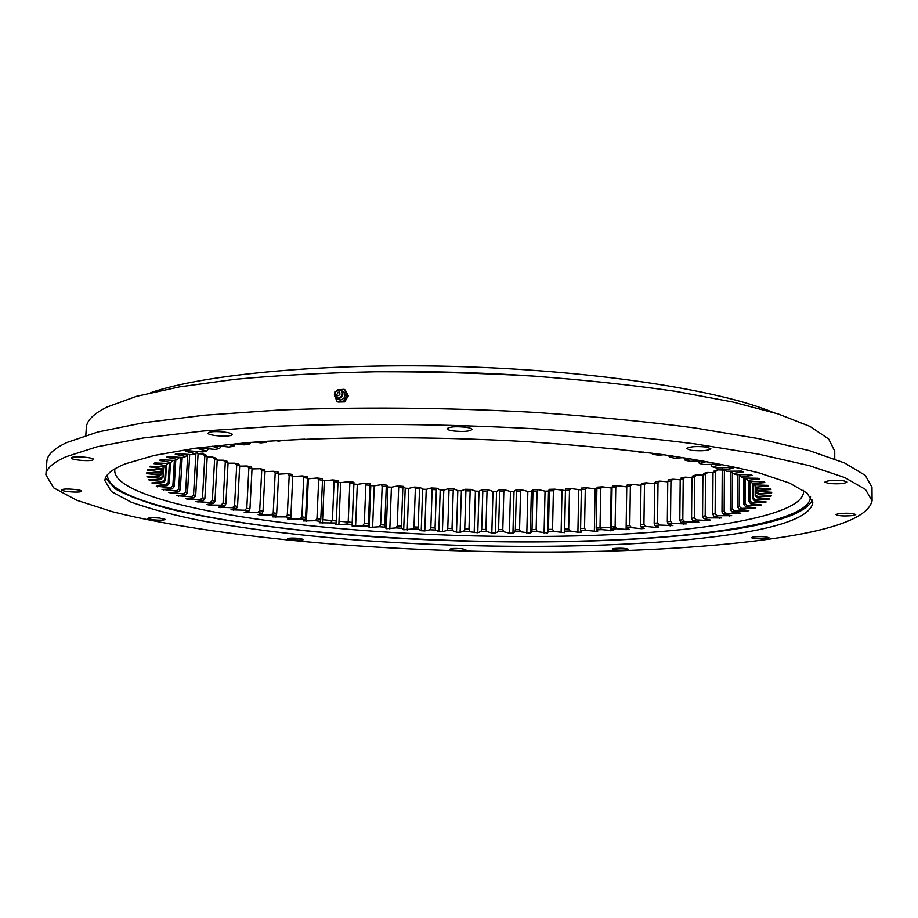 <?xml version="1.0" encoding="UTF-8"?>
<svg xmlns="http://www.w3.org/2000/svg" width="918" height="918" viewBox="0 0 918 918"><rect width="100%" height="100%" fill="white"/><g stroke="black" fill="none" stroke-linecap="round" stroke-linejoin="round"><path stroke-width="1.38" d="M694.398 517.844L694.754 476.717L691.931 477.291L691.564 518.326L694.398 517.844L696.452 519.921L692.631 520.563L698.805 522.101L684.805 521.78L680.743 522.365L686.205 523.926L672.424 523.478L668.132 524.017L672.894 525.601L659.376 525.027L654.867 525.509L658.917 527.093L656.003 527.38L645.71 526.416L641.005 526.84L644.356 528.435L641.315 528.688L631.481 527.643L626.592 528.022L629.255 529.606L616.747 528.711L611.709 529.032L613.672 530.604L601.554 529.617L596.379 529.893L597.652 531.453L585.971 530.363L580.669 530.581L581.266 532.119L577.892 532.233L570.032 530.96L564.627 531.12L564.547 532.635L553.784 531.384L548.287 531.488L547.564 532.979L537.294 531.66L531.729 531.706L530.34 533.163L520.598 531.763L514.964 531.774L512.944 533.186L509.375 533.174L503.73 531.729L498.061 531.671L495.399 533.048L491.819 533.002L486.758 531.522L481.055 531.43L477.773 532.75L463.992 531.017L460.102 532.291L456.498 532.188L452.643 530.673L446.928 530.466L442.419 531.683L438.827 531.533L435.58 530.019L429.888 529.755L424.793 530.914L421.213 530.742L418.585 529.204L412.916 528.906L403.69 529.789L401.705 528.252L396.083 527.896L386.306 528.688L384.963 527.15L379.409 526.748L369.116 527.437L368.428 525.899L352.156 526.037L352.133 524.511L346.74 524.017L338.857 524.809L335.483 524.488L336.126 522.985L319.143 522.79L320.462 521.309L315.299 520.724L303.181 520.965L305.189 519.508L300.163 518.877L287.655 518.991L290.352 517.568L285.487 516.891L272.623 516.88L276.008 515.503L271.326 514.791L261.022 515.113L258.119 514.642L262.215 513.311L257.728 512.554L244.222 512.278L249.019 511.005L244.739 510.201L230.98 509.788L236.477 508.572L232.438 507.734L218.461 507.184L224.669 506.025L220.882 505.152L209.04 505.026L206.722 504.464L213.63 503.374L210.119 502.467L195.821 501.641L203.429 500.631L200.204 499.69L187.788 499.312L185.826 498.715L194.123 497.797L191.231 496.822L176.818 495.697L185.792 494.871L183.233 493.873L168.843 492.599L178.494 491.864L176.29 490.855L161.981 489.42L172.286 488.801L170.461 487.768L156.301 486.184L167.225 485.691L165.802 484.635L151.86 482.902L163.381 482.524L162.383 481.468L149.255 480.252L148.727 479.575L160.822 479.334L160.26 478.267L147.213 476.912L146.972 476.235L159.583 476.132L159.48 475.065L146.582 473.562L146.639 472.873L159.743 472.931L160.111 471.863L147.431 470.211L147.787 469.534L161.327 469.741L162.188 468.685L149.795 466.895L150.472 466.218L164.391 466.585L165.756 465.541L153.731 463.613L154.729 462.947L168.969 463.487L170.84 462.454L159.262 460.388L160.581 459.746L175.074 460.446L177.472 459.448L166.422 457.256L168.074 456.625L182.739 457.508L185.654 456.544L175.223 454.215L177.208 453.618L191.965 454.674L195.396 453.756L185.654 451.312L187.983 450.738L202.74 451.966L206.699 451.094L197.737 448.546L200.388 448.007L215.053 449.418L219.517 448.604L211.943 446.137M615.565 527.196L613.717 527.299M610.493 527.448L597.721 528.011M350.768 522.262L339.006 521.24M335.644 520.931L322.597 519.68M150.736 392.697C204.129 374.131 327.99 362.438 462.81 366.695C597.618 370.918 720.504 390.357 772.635 412.239M198.07 453.767L202.786 453.917L205.976 454.995L207.204 456.762L204.84 455.959L202.488 497.763L204.875 498.463L207.204 456.762M207.193 457.026L212.62 457.118L216.109 458.174L217.21 459.895L214.628 459.126L212.345 500.528L214.95 501.217L217.21 459.895M217.199 460.17L223.315 460.216L227.079 461.226L228.066 462.913L225.277 462.179L223.051 503.213L225.862 503.867L228.066 462.913M228.043 463.211L234.813 463.177L238.829 464.141L239.69 465.816L236.706 465.105L234.549 505.784L237.544 506.415L239.69 465.816M239.667 466.137L247.045 466.011L251.291 466.929L252.037 468.57L248.881 467.893L246.793 508.251L249.96 508.847L252.037 468.57M252.014 468.949L259.943 468.708L264.407 469.58L265.038 471.186L261.722 470.544L259.702 510.603L263.03 511.165L265.038 471.186M265.015 471.623L273.472 471.255L278.131 472.07L278.636 473.665L275.182 473.057L273.22 512.829L276.697 513.369L278.636 473.665M278.613 474.17L287.563 473.654L292.406 474.422L292.785 475.994L289.204 475.432L287.311 514.929L290.914 515.434L292.785 475.994M290.776 519.404L292.762 476.568M292.819 476.568L302.171 475.903L307.163 476.614L307.438 478.175L303.72 477.647L301.896 516.903L305.625 517.385L307.438 478.175M306.405 521.344L308.356 478.771L307.415 478.645M308.356 478.771L317.238 477.991L322.367 478.657L322.516 480.194L318.707 479.701L316.951 518.75L320.784 519.186L322.516 480.194M322.447 523.145L324.329 480.803L322.505 480.573M324.329 480.803L332.695 479.919L337.962 480.527L337.996 482.053L334.083 481.606L332.396 520.46L336.321 520.862L337.996 482.053M338.857 524.809L340.658 482.661L337.985 482.363M340.658 482.661L348.519 481.675L353.889 482.237L353.809 483.752L349.827 483.338L348.197 522.032L352.202 522.399L353.809 483.752M355.587 526.324L357.32 484.348L353.9 484.015L353.889 482.237M357.32 484.348L364.653 483.281L370.115 483.775L369.92 485.289L365.869 484.922L364.308 523.455L368.382 523.788L369.92 485.289M372.593 527.701L374.257 485.863L370.792 485.576L370.115 483.775M374.257 485.863L381.039 484.704L386.581 485.152L386.271 486.655L382.163 486.322L380.672 524.74L384.803 525.05L386.271 486.655M389.829 528.917L391.412 487.206L387.901 486.942L386.581 485.152M391.412 487.206L397.643 485.966L403.243 486.345L402.83 487.848L398.676 487.561L397.242 525.888L401.418 526.152L402.83 487.848M407.248 529.996L408.751 488.365L405.205 488.146L403.243 486.345M408.751 488.365L414.42 487.056L420.065 487.378L419.537 488.881L415.349 488.64L413.984 526.886L418.195 527.104L419.537 488.881M424.793 530.914L426.227 489.351L422.659 489.168L420.065 487.378M426.227 489.351L431.311 487.963L436.979 488.227L436.36 489.73L432.137 489.535L430.84 527.735L435.075 527.919L436.36 489.73M442.419 531.683L443.784 490.155L440.204 490.005L436.979 488.227M443.784 490.155L448.282 488.697L453.974 488.904L453.24 490.407L449.005 490.258L447.777 528.424L452.023 528.584L453.24 490.407M460.102 532.291L461.387 490.774L457.807 490.66L453.974 488.904M461.387 490.774L465.288 489.26L470.98 489.397L470.142 490.912L465.908 490.797L464.738 528.975L468.983 529.089L470.142 490.912M477.773 532.75L479.001 491.21L475.409 491.13L470.98 489.397M479.001 491.21L482.271 489.638L487.951 489.719L487.022 491.233L482.799 491.164L481.686 529.365L485.92 529.445L487.022 491.233M495.399 533.048L496.558 491.463L492.989 491.417L487.951 489.719M496.558 491.463L499.22 489.833L504.866 489.856L503.833 491.382L499.633 491.359L498.577 529.606L502.789 529.64L503.833 491.382M512.944 533.186L514.023 491.52L510.477 491.52L504.866 489.856M514.023 491.52L516.054 489.845L521.665 489.81L520.529 491.348L516.364 491.371L515.365 529.686L519.554 529.686L520.529 491.348M530.34 533.163L531.361 491.394L527.85 491.44L521.665 489.81M531.361 491.394L532.75 489.684L538.292 489.581L537.064 491.13L532.945 491.199L532.015 529.617L536.146 529.571L537.064 491.13M547.564 532.979L548.516 491.084L545.04 491.164L538.292 489.581M548.516 491.084L549.251 489.328L554.724 489.168L553.405 490.74L549.343 490.855L548.459 529.388L552.544 529.307L553.405 490.74M564.547 532.635L565.442 490.579L554.724 489.168M565.442 490.579L565.522 488.801L570.904 488.571L569.493 490.155L565.488 490.315L564.673 528.997L568.69 528.883L569.493 490.155M581.358 489.925L570.904 488.571M581.358 489.604L581.496 488.078L586.774 487.791L585.282 489.397L581.358 489.604L580.601 528.458L584.536 528.286L585.282 489.397M596.884 489.087L586.774 487.791M596.895 488.697L597.148 487.171L602.311 486.827L600.728 488.445L596.895 488.697L596.184 527.747L600.028 527.54L600.728 488.445M612.042 488.089L602.311 486.827M612.042 487.619L612.421 486.081L617.435 485.668L615.771 487.32L612.042 487.619L611.388 526.875L615.129 526.634L615.771 487.32M626.753 486.919L617.435 485.668M626.764 486.356L627.258 484.807L632.112 484.337L630.368 486.001L626.764 486.356L626.156 525.853L629.782 525.566L630.368 486.001M640.982 485.392L632.112 484.337M640.994 484.899L641.602 483.338L646.283 482.811L644.47 484.509L640.994 484.899L640.443 524.66L643.931 524.339L644.47 484.509M654.672 483.694L646.283 482.811M654.683 483.27L655.406 481.698L659.904 481.101L658.011 482.834L654.683 483.27L654.178 523.317L657.517 522.95L658.011 482.834M667.765 481.824L659.904 481.101M667.765 481.457L668.625 479.862L672.905 479.207L670.943 480.975L667.765 481.457L667.317 521.814L670.507 521.413L670.943 480.975M680.204 479.793L672.905 479.207M680.204 479.46L681.179 477.853L685.23 477.142L683.21 478.932L680.204 479.46L679.802 520.15L682.808 519.703L683.21 478.932M691.931 477.589L685.23 477.142M691.931 477.291L693.033 475.662L696.831 474.881L694.754 476.717M702.89 475.214L696.831 474.881M702.89 474.95L704.106 473.286L707.629 472.46L705.506 474.331L702.89 474.95L702.557 516.352L705.185 515.836L705.506 474.331M713.011 472.69L707.629 472.46M713.011 472.426L714.353 470.75L717.578 469.855L715.409 471.772L713.011 472.426L712.724 514.229L715.122 513.667L715.409 471.772M722.236 470.005L717.578 469.855M621.865 449.579L614.521 448.799M634.659 451.025L640.339 452.333L643.277 452.058M654.029 453.423L652.411 454.215L658.275 455.19L663.943 454.754M672.573 455.971L669.474 457.175L674.879 458.197L683.749 457.646M690.221 458.667L685.161 460.262L690.095 461.318L702.557 460.733M706.917 461.502L699.413 463.464L703.854 464.554L718.576 464.049L721.215 464.76L712.173 466.757L716.109 467.87L730.912 467.549L733.218 468.272L723.407 470.108L726.815 471.244L741.606 471.095L743.591 471.829L733.08 473.504L735.961 474.64L750.66 474.675L752.312 475.398L741.182 476.912L743.557 478.06L758.073 478.255L759.381 478.989L747.734 480.332L749.581 481.468L763.856 481.824L764.832 482.547L752.737 483.729L754.068 484.865L768.022 485.358L768.676 486.07L756.214 487.091L757.052 488.204L770.604 488.846L770.948 489.546L758.211 490.396L758.543 491.497L771.671 492.255L771.694 492.943L758.738 493.643L758.612 494.71L771.235 495.582L770.971 496.259L757.878 496.799L757.281 497.831L769.376 498.83L768.825 499.472L755.663 499.862L754.63 500.872L766.151 501.951L752.152 502.823L750.695 503.787L761.607 504.957L747.401 505.669L745.542 506.598L755.835 507.849L741.48 508.388L739.242 509.272L748.87 510.592L747.321 511.131L734.434 510.982L731.841 511.819L740.803 513.196L726.356 513.426L723.418 514.218L731.703 515.652L717.279 515.744L714.043 516.478L721.617 517.959L707.296 517.901L703.75 518.601L710.635 520.116L708.294 520.529L696.452 519.921M216.178 445.655L228.869 447.043L233.826 446.286L228.708 444.335M235.065 443.727L244.142 444.863L249.57 444.174L246.414 442.74M254.929 442.063L260.804 442.889L266.679 442.281L265.015 441.34M275.664 440.651L278.785 441.145L284.442 440.147M297.145 439.504L304.615 439.171M233.826 446.286L235.226 443.75M219.517 448.604L221.077 446.182M206.699 451.094L208.397 448.776M195.396 453.756L197.232 451.507M722.925 469.534L722.236 469.752L721.984 511.946L724.153 511.36L724.394 470.429M730.487 471.198L730.28 509.536L732.208 508.905L732.38 472.724M737.705 474.652L737.556 506.977L739.208 506.323L739.346 474.962M743.855 478.06L743.752 504.292L745.118 503.603L745.221 478.083M748.859 481.009L748.79 501.48L749.857 500.758L749.926 481.48M752.657 483.66L752.611 498.554L753.38 497.797L753.414 484.291M755.204 486.379L755.17 495.513L755.629 486.804M757.052 488.204L754.068 484.853M756.409 489.317L756.409 492.381L756.501 489.409M758.543 491.497L756.26 489.156L756.007 487.171M747.734 480.332L745.726 478.094M752.737 483.729L750.649 481.502M741.182 476.912L739.265 474.652M733.08 473.504L731.267 471.198M723.407 470.108L721.72 467.744M712.173 466.757L710.635 464.324M699.413 463.464L698.024 460.951M685.161 460.262L683.944 457.669M170.84 462.454L172.997 460.343M165.756 465.541L167.983 463.441M164.483 466.505L161.327 469.741M162.52 468.696L162.165 470.739L159.743 472.931M161.993 470.9L161.924 473.952L162.119 470.785M163.14 468.157L163.06 477.153L163.633 467.732M187.765 454.376L185.597 491.945L187.49 492.691L189.682 454.513M182.177 457.474L180.307 489.684L178.677 488.927L180.513 457.371M195.924 453.194L193.549 494.894L195.695 495.617L198.093 453.515L196.291 452.815M175.763 460.147L174.202 486.62L172.859 485.851L174.363 460.411M170.507 462.638L169.256 483.499L168.212 482.719L169.371 463.246M166.445 464.944L165.527 480.344L164.792 479.54L165.619 465.633M348.519 481.675L349.827 483.338M364.653 483.281L365.869 484.922M381.039 484.704L382.163 486.322M397.643 485.966L398.676 487.561M414.42 487.056L415.349 488.64M431.311 487.963L432.137 489.535M448.282 488.697L449.005 490.258M465.288 489.26L465.908 490.797M482.271 489.638L482.799 491.164M532.75 489.684L532.945 491.199M499.22 489.833L499.633 491.359M516.054 489.845L516.364 491.371M565.522 488.801L565.488 490.315M549.251 489.328L549.343 490.855M197.003 452.058L198.093 453.515M212.62 457.118L214.628 459.126M202.786 453.917L204.84 455.959M223.315 460.216L225.277 462.179M234.813 463.177L236.706 465.105M247.045 466.011L248.881 467.893M259.943 468.708L261.722 470.544M273.472 471.255L275.182 473.057M287.563 473.654L289.204 475.432M302.171 475.903L303.72 477.647M317.238 477.991L318.707 479.701M332.695 479.919L334.083 481.606M267.241 441.191L266.679 442.281M250.66 442.396L249.57 444.174M705.185 515.836L707.296 517.901M702.557 516.352L703.75 518.601M715.122 513.667L717.279 515.744M712.724 514.229L714.043 516.478M724.153 511.36L726.356 513.426M721.984 511.946L723.418 514.218M732.208 508.905L734.434 510.982M730.28 509.536L731.841 511.819M739.208 506.323L741.48 508.388M737.556 506.977L739.242 509.272M745.118 503.603L747.401 505.669M743.752 504.292L745.542 506.598M749.857 500.758L752.152 502.823M748.79 501.48L750.695 503.787M753.38 497.797L755.663 499.862M752.611 498.554L754.63 500.872M755.606 494.733L757.878 496.799M755.17 495.513L757.281 497.831M754.057 485.037L756.214 487.091M756.501 491.578L758.738 493.643M756.409 492.381L758.612 494.71M755.996 488.342L758.211 490.396M668.545 455.397L669.474 457.175M651.952 453.148L652.411 454.215M352.202 522.399L352.133 524.511M348.197 522.032L346.74 524.017M368.382 523.788L368.428 525.899M364.308 523.455L362.943 525.452M384.803 525.05L384.963 527.15M380.672 524.74L379.409 526.748M401.418 526.152L401.705 528.252M397.242 525.888L396.083 527.896M418.195 527.104L418.585 529.204M413.984 526.886L412.916 528.906M435.075 527.919L435.58 530.019M430.84 527.735L429.888 529.755M452.023 528.584L452.643 530.673M447.777 528.424L446.928 530.466M468.983 529.089L469.706 531.178M464.738 528.975L463.992 531.017M485.92 529.445L486.758 531.522M481.686 529.365L481.055 531.43M536.146 529.571L537.294 531.66M532.015 529.617L531.729 531.706M502.789 529.64L503.73 531.729M498.577 529.606L498.061 531.671M515.365 529.686L514.964 531.774M519.554 529.686L520.598 531.763M568.69 528.883L570.032 530.96M564.673 528.997L564.627 531.12M548.459 529.388L548.287 531.488M552.544 529.307L553.784 531.384M584.536 528.286L585.971 530.363M580.601 528.458L580.669 530.581M600.028 527.54L601.554 529.617M596.184 527.747L596.379 529.893M615.129 526.634L616.747 528.711M611.388 526.875L611.709 529.032M629.782 525.566L631.481 527.643M626.156 525.853L626.592 528.022M643.931 524.339L645.71 526.416M640.443 524.66L641.005 526.84M657.517 522.95L659.376 525.027M654.178 523.317L654.867 525.509M670.507 521.413L672.424 523.478M667.317 521.814L668.132 524.017M682.808 519.703L684.805 521.78M679.802 520.15L680.743 522.365M691.564 518.326L692.631 520.563M164.471 466.769L162.188 468.685M162.44 469.947L160.111 471.863M161.924 473.952L159.583 476.132M161.855 473.149L159.48 475.065M163.06 477.153L160.822 479.334M162.658 476.35L160.26 478.267M187.49 492.691L185.792 494.871M185.597 491.945L183.233 493.873M178.677 488.927L176.29 490.855M180.307 489.684L178.494 491.864M195.695 495.617L194.123 497.797M193.549 494.894L191.231 496.822M172.859 485.851L170.461 487.768M174.202 486.62L172.286 488.801M168.212 482.719L165.802 484.635M169.256 483.499L167.225 485.691M164.792 479.54L162.383 481.468M165.527 480.344L163.381 482.524M214.95 501.217L213.63 503.374M212.345 500.528L210.119 502.467M202.488 497.763L200.204 499.69M204.875 498.463L203.429 500.631M225.862 503.867L224.669 506.025M223.051 503.213L220.882 505.152M237.544 506.415L236.477 508.572M234.549 505.784L232.438 507.734M249.96 508.847L249.019 511.005M246.793 508.251L244.739 510.201M263.03 511.165L262.215 513.311M259.702 510.603L257.728 512.554M276.697 513.369L276.008 515.503M273.22 512.829L271.326 514.791M290.914 515.434L290.352 517.568M287.311 514.929L285.487 516.891M305.625 517.385L305.189 519.508M301.896 516.903L300.163 518.877M320.784 519.186L320.462 521.309M316.951 518.75L315.299 520.724M332.396 520.46L330.847 522.445M336.321 520.862L336.126 522.985M185.654 456.544L187.616 454.364M177.472 459.448L179.526 457.313M275.641 517.327L275.721 515.618M261.022 515.113L261.102 513.678M246.999 512.772L247.068 511.521M233.62 510.305L233.677 509.192M220.951 507.723L221.008 506.713M209.04 505.026L209.097 504.097M187.788 499.312L187.834 498.485M197.967 502.226L198.013 501.343M149.255 480.252L149.301 479.563M152.663 483.568L152.709 482.868M157.357 486.85L157.403 486.138M178.574 496.317L178.62 495.525M163.289 490.074L163.335 489.34M170.381 493.23L170.427 492.473M147.213 476.912L147.259 476.224M696.303 522.491L696.314 521.481M683.554 524.281L683.566 523.168M670.094 525.911L670.106 524.671M656.003 527.38L656.014 525.957M641.315 528.688L641.338 527.001M626.11 529.824L626.179 525.922M610.436 530.788L611.159 488.158M594.348 531.602L595.116 489.191M577.892 532.233L578.73 490.04M544.076 533.025L545.04 491.164M561.116 532.715L562.011 490.694M509.375 533.174L510.477 491.52M491.819 533.002L492.989 491.417M526.806 533.174L527.85 491.44M474.181 532.669L475.409 491.13M456.498 532.188L457.807 490.66M438.827 531.533L440.204 490.005M421.213 530.742L422.659 489.168M403.69 529.789L405.205 488.146M386.306 528.688L387.901 486.942M369.116 527.437L370.792 485.576M352.156 526.037L353.9 484.015M770.971 496.259L770.971 495.571M768.825 499.472L768.836 498.784M765.325 502.571L765.325 501.871M760.529 505.566L760.529 504.843M754.504 508.411L754.504 507.688M747.321 511.131L747.321 510.385M739.036 513.713L739.036 512.921M729.73 516.134L729.73 515.319M719.46 518.418L719.46 517.545M708.294 520.529L708.306 519.599M231.267 435.316C226.918 437.22 207.376 435.442 208.076 433.181L208.96 432.435C213.194 430.485 232.988 432.298 232.208 434.547L231.267 435.316M465.805 427.249C469.764 427.845 471.818 428.591 471.944 429.486C469.741 431.426 463.533 431.919 453.331 430.944C449.327 430.358 447.25 429.601 447.112 428.695C449.292 426.755 455.523 426.273 465.805 427.249M706.217 447.009L710.842 448.753C708.214 450.727 701.719 451.254 691.357 450.348L686.664 448.592C689.28 446.618 695.798 446.091 706.217 447.009M843.516 480.745L847.142 482.03C844.434 483.74 838.226 484.199 828.529 483.407L824.857 482.111C827.543 480.412 833.774 479.953 843.516 480.745M853.086 515.526C844.365 516.295 838.627 515.985 835.885 514.585L838.467 513.644C847.199 512.864 852.96 513.185 855.737 514.573L853.086 515.526M766.943 538.51C759.14 539.118 753.93 538.832 751.326 537.638L753.357 536.927C761.171 536.319 766.392 536.605 769.032 537.799L766.943 538.51M627.097 549.939C619.902 550.467 614.968 550.18 612.295 549.067L613.786 548.516C620.981 547.977 625.927 548.275 628.623 549.389L627.097 549.939M461.892 548.735L465.828 549.698C464.439 550.467 460.48 550.628 453.94 550.157L449.981 549.193C451.369 548.413 455.339 548.264 461.892 548.735M299.004 538.361L303.72 539.474C302.492 540.232 298.637 540.369 292.165 539.887L287.414 538.774C288.642 538.005 292.509 537.868 299.004 538.361M159.56 518.05L165.309 519.439C164.138 520.254 160.18 520.403 153.432 519.875L147.649 518.486C148.808 517.66 152.778 517.523 159.56 518.05M81.128 491.578C78.271 492.874 61.231 491.44 61.827 489.937L62.275 489.558C65.063 488.227 82.264 489.684 81.61 491.187L81.128 491.578M92.913 459.964C89.631 461.616 70.594 459.884 71.26 457.979L71.788 457.497C74.966 455.81 94.233 457.566 93.475 459.459L92.913 459.964M85.799 435.407L86.326 427.65C86.671 420.616 93.544 413.754 106.958 407.064L136.587 396.324L179.469 386.891L234.824 379.341C277.397 375.37 324.123 372.846 375.014 371.779C427.295 371.618 479.77 373.041 532.44 376.036C583.951 379.891 631.607 384.986 675.407 391.332L732.862 402.015L778.039 413.915L809.997 426.434L828.679 439.011L834.726 451.174L834.76 458.943M65.867 456.808L97.044 446.791L143.128 438.012L203.475 430.99L276.261 426.25C356.15 423.152 446.251 423.978 534.437 428.752C592.179 432.607 645.583 437.634 694.662 443.842L758.911 454.203L809.274 465.644L844.767 477.555L865.433 489.409L872.1 500.78C868.084 517.408 834.29 530.134 770.695 538.946C655.291 554.942 484.956 555.838 334.416 544.213C248.663 537.225 169.692 526.209 112.776 511.808L76.882 500.31L53.646 487.848L45.9 474.813C46.198 468.673 52.854 462.661 65.867 456.808M45.9 474.813L46.864 461.375C47.185 454.938 53.852 448.638 66.865 442.487L98.031 431.953L144.08 422.67L204.358 415.234L277.052 410.162C356.827 406.789 446.791 407.523 534.827 412.389C592.477 416.336 645.802 421.523 694.8 427.937L758.945 438.689L809.24 450.6L844.675 463.016L865.318 475.409L871.985 487.309L872.1 500.78M812.407 500.126C806.038 512.577 779.164 522.411 731.784 529.606C636.713 543.926 490.499 545.464 360.579 535.848C286.588 530.065 218.495 520.816 168.728 508.767C145.606 502.525 127.74 495.858 115.129 488.789L105.524 477.911M731.761 534.414C634.877 548.643 485.117 549.848 353.396 539.761C296.514 535.137 245.634 528.768 200.732 520.632C172.859 514.952 149.6 508.756 130.93 502.054L111.376 491.532L104.882 480.596C105.145 474.79 112.03 469.178 125.559 463.762L154.213 455.431L195.27 448.236L247.952 442.614C326.877 436.509 430.037 436.05 528.493 441.753C576.871 445.069 621.635 449.35 662.785 454.594C700.939 460.239 733.126 466.378 759.347 472.977L789.503 483.063L807.163 493.138L812.866 502.846C810.066 516.306 783.02 526.829 731.761 534.414M543.169 376.77C489.512 372.8 435.775 371.113 381.968 371.71M114.968 468.765C109.632 492.622 202.339 514.7 313.531 526.06C415.521 536.502 533.92 539.371 632.445 533.576C729.776 527.666 806.038 512.187 803.548 490.407M107.613 474.583C104.813 498.244 198.942 519.932 310.961 531.212C414.179 541.597 533.656 544.569 633.649 539.004C732.426 533.324 810.743 518.222 810.525 496.672M334.301 394.958L337.021 401.361L338.111 402.05L344.743 401.889L348.312 395.876L345.248 390.047L344.17 389.335L337.342 389.84M337.021 401.361L343.665 401.2L347.245 395.176L344.17 389.335M347.245 395.176L348.312 395.876M341.553 390.793C344.801 391.883 345.742 394.143 344.365 397.551C341.829 400.523 339.316 400.684 336.814 398.045M341.783 395.887C339.35 398.676 337.009 398.768 334.737 396.163L334.875 391.848L338.983 389.657C342.127 390.552 343.057 392.629 341.783 395.887M339.832 394.683C336.447 396.943 334.932 396.048 335.277 392.032C338.662 389.771 340.176 390.666 339.832 394.683M336.929 394.407L338.18 392.307L336.929 394.407M343.665 401.2L344.743 401.889M338.983 389.657C342.506 390.666 343.63 392.87 342.368 396.278C339.798 399.123 337.262 399.078 334.737 396.163"/></g></svg>

